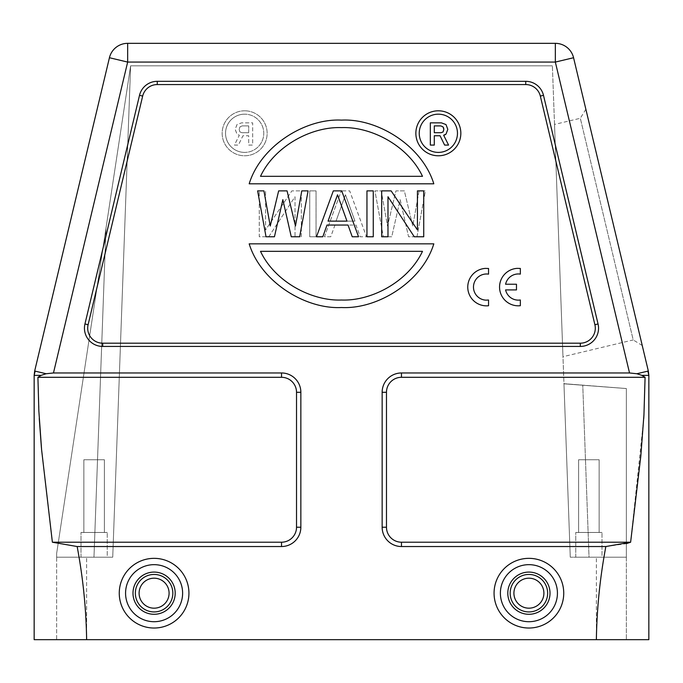 <?xml version="1.0" encoding="UTF-8"?>
<svg xmlns="http://www.w3.org/2000/svg" width="683" height="683" viewBox="0 0 683 683"><rect width="100%" height="100%" fill="white"/><g stroke="black" fill="none" stroke-linecap="round" stroke-linejoin="round"><path stroke-width="0.51" stroke-dasharray="3.42 2.56" d="M599.145 459.744L578.603 459.744L599.145 459.744L599.145 532.458L578.603 532.458L599.145 532.458L578.603 532.458L599.145 532.458L578.603 532.458L599.145 532.458L578.603 532.458L599.145 532.458L599.145 459.744L578.603 459.744L578.603 532.458L578.603 459.744L599.145 459.744L578.603 459.744L599.145 459.744L599.145 532.458L599.145 459.744L578.603 459.744L578.603 532.458L578.603 459.744L599.145 459.744M575.76 557.2L575.76 532.458L601.996 532.458L575.76 532.458L601.996 532.458L575.76 532.458L601.996 532.458L575.76 532.458L601.996 532.458L575.76 532.458L575.76 557.2L601.996 557.2L575.76 557.2L601.996 557.2L601.996 532.458L601.996 557.2L575.76 557.2L575.76 532.458L575.76 557.2L601.996 557.2L575.76 557.2L601.996 557.2L601.996 532.458L601.996 557.2L575.76 557.2M626.354 557.2L626.354 388.533L582.761 385.238L626.354 388.55L626.354 557.2L589.028 557.2L626.354 557.2L589.028 557.2L626.354 557.2L596.37 557.2L626.354 557.2L626.354 639.664L626.354 388.55L582.761 385.152L626.354 388.533L626.354 557.2M41.407 447.638L52.378 542.208L77.153 546.537C82.993 577.579 86.152 608.621 86.63 639.664L56.646 639.664L56.646 557.2L112.729 557.2L56.646 557.2L112.729 557.2L56.646 557.2L56.646 553.452L130.615 65.824L112.729 557.2L56.646 557.2L56.646 553.452L56.646 557.2L112.729 557.2L130.615 65.824L552.385 65.824L130.615 65.824L112.729 557.2L130.615 65.824L112.729 557.2L130.615 65.824L112.729 557.2L130.615 65.824L56.646 553.452L56.646 639.664L626.354 639.664L596.37 639.664L596.37 557.2L570.271 557.2L589.028 557.2L570.271 557.2L589.028 557.2L582.761 385.152L563.953 383.692L570.271 557.2L552.385 65.824L570.271 557.2L589.028 557.2L582.761 385.152L563.953 383.692L570.271 557.2L563.962 383.812L582.761 385.238L563.962 383.812L570.271 557.2L563.953 383.692M104.397 459.744L83.855 459.744L104.397 459.744L104.397 532.458L83.855 532.458L104.397 532.458L83.855 532.458L104.397 532.458L83.855 532.458L104.397 532.458L83.855 532.458L104.397 532.458L104.397 459.744L83.855 459.744L83.855 532.458L83.855 459.744L104.397 459.744L83.855 459.744L104.397 459.744L104.397 532.458L104.397 459.744L83.855 459.744L83.855 532.458L83.855 459.744L104.397 459.744M81.004 557.2L81.004 532.458L107.24 532.458L81.004 532.458L107.24 532.458L81.004 532.458L107.24 532.458L81.004 532.458L107.24 532.458L81.004 532.458L81.004 557.2L107.24 557.2L81.004 557.2L107.24 557.2L107.24 532.458L107.24 557.2L81.004 557.2L81.004 532.458L81.004 557.2L107.24 557.2L81.004 557.2L107.24 557.2L107.24 532.458L107.24 557.2L81.004 557.2M130.615 65.824L105.942 228.472L93.972 557.2L105.942 228.472L93.972 557.2L105.942 228.472L130.615 65.824M642.242 345.496L633.209 339.938L580.311 118.279L633.209 339.938L562.971 356.705L554.519 124.434L562.971 356.705M585.86 109.246L580.311 118.279L554.519 124.434M528.907 574.446A18.74 18.74 0 0 0 510.167 593.185A18.74 18.74 0 0 0 528.907 611.925A18.74 18.74 0 0 0 547.646 593.185A18.74 18.74 0 0 0 528.907 574.446A18.74 18.74 0 0 0 510.167 593.185A18.74 18.74 0 0 0 528.907 611.925A18.74 18.74 0 0 0 547.646 593.185A18.74 18.74 0 0 0 528.907 574.446A18.74 18.74 0 0 1 547.646 593.185A18.74 18.74 0 0 1 528.907 611.925A18.74 18.74 0 0 1 510.167 593.185A18.74 18.74 0 0 1 528.907 574.446A18.74 18.74 0 0 0 510.167 593.185A18.74 18.74 0 0 0 528.907 611.925A18.74 18.74 0 0 0 547.646 593.185A18.74 18.74 0 0 0 528.907 574.446A18.74 18.74 0 0 1 547.646 593.185A18.74 18.74 0 0 1 528.907 611.925A18.74 18.74 0 0 1 510.167 593.185A18.74 18.74 0 0 1 528.907 574.446M154.093 574.446A18.74 18.74 0 0 0 135.354 593.185A18.74 18.74 0 0 0 154.093 611.925A18.74 18.74 0 0 0 172.833 593.185A18.74 18.74 0 0 0 154.093 574.446A18.74 18.74 0 0 0 135.354 593.185A18.74 18.74 0 0 0 154.093 611.925A18.74 18.74 0 0 0 172.833 593.185A18.74 18.74 0 0 0 154.093 574.446A18.74 18.74 0 0 1 172.833 593.185A18.74 18.74 0 0 1 154.093 611.925A18.74 18.74 0 0 1 135.354 593.185A18.74 18.74 0 0 1 154.093 574.446A18.74 18.74 0 0 0 135.354 593.185A18.74 18.74 0 0 0 154.093 611.925A18.74 18.74 0 0 0 172.833 593.185A18.74 18.74 0 0 0 154.093 574.446A18.74 18.74 0 0 1 172.833 593.185A18.74 18.74 0 0 1 154.093 611.925A18.74 18.74 0 0 1 135.354 593.185A18.74 18.74 0 0 1 154.093 574.446M440.766 125.894L434.294 125.894L434.294 132.707L441.15 132.707M443.071 131.913L442.388 132.417M442.951 126.79L443.566 127.721M443.651 135.243L448.586 145.078L444.616 145.078L440.065 135.755L434.294 135.755L434.294 145.078L430.333 145.078L430.333 122.846M445.154 134.756L445.999 134.116M447.809 129.352L446.008 124.579L441.397 122.872M438.349 114.172A19.115 19.115 0 0 1 457.465 133.287A19.115 19.115 0 0 1 438.349 152.403A19.115 19.115 0 0 1 419.234 133.287A19.115 19.115 0 0 1 438.349 114.172M438.349 110.8A22.488 22.488 0 0 0 415.862 133.287A22.488 22.488 0 0 0 438.349 155.784A22.488 22.488 0 0 0 460.837 133.287A22.488 22.488 0 0 0 438.349 110.8M260.505 176.316C274.788 145.855 311.627 126.457 341.5 127.619C371.373 126.457 408.212 145.863 422.495 176.316L260.505 176.316L422.495 176.316C408.212 145.855 371.373 126.457 341.5 127.619C311.627 126.457 274.788 145.863 260.505 176.316L422.495 176.316C408.212 145.855 371.373 126.457 341.5 127.619C311.627 126.457 274.788 145.863 260.505 176.316M433.816 183.804C422.179 145.829 377.708 118.244 341.509 120.123C305.301 118.244 260.821 145.821 249.184 183.804L433.816 183.804C422.179 145.821 377.699 118.244 341.491 120.123C305.292 118.244 260.821 145.829 249.184 183.804L433.816 183.804L249.184 183.804C260.821 145.829 305.292 118.244 341.491 120.123C377.699 118.244 422.179 145.821 433.816 183.804M422.495 251.327C408.212 281.789 371.373 301.186 341.5 300.025C311.627 301.186 274.788 281.78 260.505 251.327L422.495 251.327L260.505 251.327C274.788 281.789 311.627 301.186 341.5 300.025C371.373 301.186 408.212 281.78 422.495 251.327L260.505 251.327C274.788 281.789 311.627 301.186 341.5 300.025C371.373 301.186 408.212 281.78 422.495 251.327M249.184 243.84C260.821 281.814 305.292 309.399 341.491 307.521C377.699 309.399 422.179 281.823 433.816 243.84L249.184 243.84C260.821 281.823 305.301 309.399 341.509 307.521C377.708 309.399 422.179 281.814 433.816 243.84L249.184 243.84L433.816 243.84C422.179 281.814 377.708 309.399 341.509 307.521C305.301 309.399 260.821 281.823 249.184 243.84M270.237 226.022L263.928 190.881L257.619 190.881L266.029 236.762L274.438 236.762L282.847 199.667L291.257 236.762L299.675 236.762L308.084 190.881L301.775 190.881L295.466 226.022L287.056 190.881L278.647 190.881L270.237 226.022M328.053 221.138L337.522 194.792L346.981 221.138L328.053 221.138M327.003 225.049L348.031 225.049L352.24 236.762L358.549 236.762L341.722 190.881L333.313 190.881L316.494 236.762L322.803 236.762L327.003 225.049M373.268 236.762L373.268 190.881L366.959 190.881L366.959 236.762L373.268 236.762M417.424 229.923L391.137 190.881L381.677 190.881L381.677 236.762L387.987 236.762L387.987 196.738L414.265 236.762L423.733 236.762L423.733 190.881L417.424 190.881L417.424 229.923M520.344 305.702A18.74 18.74 0 0 1 499.623 288.67A18.74 18.74 0 0 1 517.151 268.368L520.344 268.453L520.344 274.105A13.088 13.088 0 0 0 505.574 284.239L516.476 284.239L516.476 289.916L505.582 289.916A13.088 13.088 0 0 0 520.344 299.982L520.344 305.702M488.55 305.736A18.74 18.74 0 0 1 467.829 288.704A18.74 18.74 0 0 1 485.365 268.402L488.55 268.487L488.55 274.139A13.088 13.088 0 0 0 473.541 285.801A13.088 13.088 0 0 0 486.006 300.153L488.55 300.016L488.55 305.736M248.706 132.707L241.85 132.707L239.929 131.913L241.85 132.707L248.706 132.707L248.706 125.894L248.706 132.707M239.144 129.352L239.912 131.93L239.144 129.352L240.049 126.79L239.135 129.352M242.234 125.894L248.706 125.894L242.234 125.894L240.057 126.799L242.234 125.903M248.706 145.078L252.667 145.078L252.667 122.846L241.603 122.846L236.992 124.579L235.191 129.352L236.992 134.124L239.349 135.234L234.414 145.078L238.384 145.078L242.935 135.755L248.706 135.755L248.706 145.078L252.667 145.078L252.667 122.846L241.603 122.846L236.992 124.579L235.191 129.352L236.992 134.124L239.349 135.234L234.414 145.078L238.384 145.078L242.935 135.755L248.706 135.755L248.706 145.078M244.651 152.403A19.115 19.115 0 0 1 225.535 133.287A19.115 19.115 0 0 1 244.651 114.172A19.115 19.115 0 0 0 225.535 133.287A19.115 19.115 0 0 0 244.651 152.403A19.115 19.115 0 0 0 263.766 133.287A19.115 19.115 0 0 0 244.651 114.172A19.115 19.115 0 0 1 263.766 133.287A19.115 19.115 0 0 1 244.651 152.403M244.651 110.8A22.488 22.488 0 0 0 222.163 133.287A22.488 22.488 0 0 0 244.651 155.784A22.488 22.488 0 0 0 267.138 133.287A22.488 22.488 0 0 0 244.651 110.8A22.488 22.488 0 0 1 267.138 133.287A22.488 22.488 0 0 1 244.651 155.784A22.488 22.488 0 0 1 222.163 133.287A22.488 22.488 0 0 1 244.651 110.8M416.971 236.762L425.381 190.881L419.072 190.881L412.763 226.022L404.353 190.881L395.944 190.881L387.534 226.022L381.225 190.881L374.916 190.881L383.325 236.762L391.743 236.762L400.153 199.667L408.562 236.762L416.971 236.762L408.562 236.762L400.153 199.667L391.743 236.762L383.325 236.762L374.916 190.881L381.225 190.881L387.534 226.022L395.944 190.881L404.353 190.881L412.763 226.022L419.072 190.881L425.381 190.881L416.971 236.762M354.947 221.138L345.478 194.792L336.019 221.138L354.947 221.138L345.478 194.792L336.019 221.138L354.947 221.138M330.76 236.762L324.451 236.762L341.278 190.881L324.451 236.762L330.76 236.762L334.969 225.049L355.997 225.049L360.197 236.762L366.506 236.762L349.687 190.881L341.278 190.881L349.687 190.881L366.506 236.762L360.197 236.762L355.997 225.049L334.969 225.049L330.76 236.762M316.041 236.762L316.041 190.881L309.732 190.881L309.732 236.762L316.041 236.762L309.732 236.762L309.732 190.881L316.041 190.881L316.041 236.762M301.323 236.762L301.323 190.881L291.863 190.881L265.576 229.923L265.576 190.881L259.267 190.881L259.267 236.762L268.735 236.762L295.013 196.738L295.013 236.762L301.323 236.762L295.013 236.762L295.013 196.738L268.735 236.762L259.267 236.762L259.267 190.881L265.576 190.881L265.576 229.923L291.863 190.881L301.323 190.881L301.323 236.762M84.948 323.964L88.107 324.715L142.67 96.081L139.511 95.33A18.236 18.236 0 0 1 157.252 81.32L525.748 81.32A18.236 18.236 0 0 1 543.489 95.33L598.052 323.964A18.236 18.236 0 0 1 580.311 346.435L102.689 346.435A18.236 18.236 0 0 1 84.948 323.964L139.511 95.33M543.489 95.33L540.33 96.081A14.992 14.992 0 0 0 525.748 84.564L157.252 84.564A14.992 14.992 0 0 0 142.67 96.081M540.33 96.081L594.893 324.715L598.052 323.964M88.107 324.715A14.992 14.992 0 0 0 102.689 343.19L580.311 343.19A14.992 14.992 0 0 0 594.893 324.715M648.841 375.001L648.329 371.023L647.86 371.134L648.85 375.377L641.849 375.36L645.085 377.298L401.467 377.298A14.992 14.992 0 0 0 386.476 392.29L386.476 527.216A14.992 14.992 0 0 0 401.467 542.208L630.622 542.208L643.736 418.542M648.841 375.377L648.841 639.664L596.37 639.664C596.848 608.621 600.007 577.579 605.847 546.537L401.467 546.537A19.32 19.32 0 0 1 382.147 527.216L382.147 392.29A19.32 19.32 0 0 1 401.467 372.969L629.53 372.969L555.339 62.076L573.566 57.731M641.849 375.36L636.855 373.738L629.53 372.969M52.378 542.208L281.533 542.208A14.992 14.992 0 0 0 296.524 527.216L296.524 392.29A14.992 14.992 0 0 0 281.533 377.298L37.915 377.298L39.264 418.542M37.915 377.298L41.151 375.36L46.137 373.738L53.47 372.969L281.533 372.969A19.32 19.32 0 0 1 300.853 392.29L300.853 527.216A19.32 19.32 0 0 1 281.533 546.537L77.153 546.537M35.14 371.134L34.671 371.023L34.159 375.377L35.14 371.134L46.137 373.738M34.159 375.377L34.167 374.788M109.434 57.731L127.661 62.076L555.339 62.076L555.339 43.336L127.661 43.336A18.74 18.74 0 0 0 109.434 57.731L34.671 371.023M636.855 373.738L647.86 371.134M605.847 546.537L626.354 543.651M643.941 414.957L645.085 377.298M86.63 639.664L86.63 557.2L86.63 639.664L596.37 639.664L34.159 639.664L34.159 586.808M596.37 639.664L596.37 557.2L570.271 557.2L563.962 383.812L570.271 557.2M528.907 572.081A21.105 21.105 0 0 0 507.802 593.185A21.105 21.105 0 0 0 528.907 614.29A21.105 21.105 0 0 0 550.011 593.185A21.105 21.105 0 0 0 528.907 572.081M528.907 621.709A28.524 28.524 0 0 1 500.383 593.185A28.524 28.524 0 0 1 528.907 564.662A28.524 28.524 0 0 1 557.43 593.185A28.524 28.524 0 0 1 528.907 621.709M528.907 578.194A14.992 14.992 0 0 0 513.915 593.185A14.992 14.992 0 0 0 528.907 608.177A14.992 14.992 0 0 0 543.899 593.185A14.992 14.992 0 0 0 528.907 578.194M528.907 558.352A34.833 34.833 0 0 1 563.74 593.185A34.833 34.833 0 0 1 528.907 628.019A34.833 34.833 0 0 1 494.065 593.185A34.833 34.833 0 0 1 528.907 558.352M154.093 572.081A21.105 21.105 0 0 0 132.989 593.185A21.105 21.105 0 0 0 154.093 614.29A21.105 21.105 0 0 0 175.198 593.185A21.105 21.105 0 0 0 154.093 572.081M154.093 621.709A28.524 28.524 0 0 1 125.57 593.185A28.524 28.524 0 0 1 154.093 564.662A28.524 28.524 0 0 1 182.617 593.185A28.524 28.524 0 0 1 154.093 621.709M154.093 578.194A14.992 14.992 0 0 0 139.101 593.185A14.992 14.992 0 0 0 154.093 608.177A14.992 14.992 0 0 0 169.085 593.185A14.992 14.992 0 0 0 154.093 578.194M154.093 558.352A34.833 34.833 0 0 1 188.935 593.185A34.833 34.833 0 0 1 154.093 628.019A34.833 34.833 0 0 1 119.26 593.185A34.833 34.833 0 0 1 154.093 558.352M157.252 84.564L157.252 81.32M525.748 81.32L525.748 84.564M580.311 343.19L580.311 346.435M102.689 346.435L102.689 343.19M382.147 392.29L386.476 392.29M386.476 527.216L382.147 527.216M401.467 377.298L401.467 372.969M281.533 372.969L281.533 377.298M296.524 392.29L300.853 392.29M300.853 527.216L296.524 527.216M281.533 542.208L281.533 546.537M127.661 43.336L127.661 62.076L53.47 372.969M401.467 546.537L401.467 542.208"/><path stroke-width="1.02" d="M642.242 345.496L585.86 109.246L642.242 345.496M528.907 611.925A18.74 18.74 0 0 1 510.167 593.185A18.74 18.74 0 0 1 528.907 574.446A18.74 18.74 0 0 1 547.646 593.185A18.74 18.74 0 0 1 528.907 611.925M154.093 611.925A18.74 18.74 0 0 1 135.354 593.185A18.74 18.74 0 0 1 154.093 574.446A18.74 18.74 0 0 1 172.833 593.185A18.74 18.74 0 0 1 154.093 611.925M440.766 125.903L442.943 126.799L440.766 125.903L434.294 125.894L434.294 132.707L441.15 132.707L443.071 131.913L441.15 132.707M443.566 127.721L443.865 129.352L443.088 131.93L443.856 129.352L442.951 126.79M434.294 145.078L430.333 145.078L430.333 122.846L441.397 122.846L446.008 124.579L447.809 129.352L446.008 134.124L443.651 135.234L448.586 145.078L444.616 145.078L440.065 135.755L434.294 135.755L434.294 145.078M443.651 135.234L445.154 134.756M446.008 134.124L447.809 129.352M430.333 122.846L441.397 122.846M438.349 152.403A19.115 19.115 0 0 0 457.465 133.287A19.115 19.115 0 0 0 438.349 114.172A19.115 19.115 0 0 0 419.234 133.287A19.115 19.115 0 0 0 438.349 152.403M438.349 110.8A22.488 22.488 0 0 1 460.837 133.287A22.488 22.488 0 0 1 438.349 155.784A22.488 22.488 0 0 1 415.862 133.287A22.488 22.488 0 0 1 438.349 110.8M422.495 176.316L260.505 176.316C274.788 145.855 311.627 126.457 341.5 127.619C371.373 126.457 408.212 145.863 422.495 176.316M249.184 183.804C260.821 145.821 305.301 118.244 341.509 120.123C377.708 118.244 422.179 145.829 433.816 183.804L249.184 183.804M260.505 251.327L422.495 251.327C408.212 281.789 371.373 301.186 341.5 300.025C311.627 301.186 274.788 281.78 260.505 251.327M433.816 243.84C422.179 281.823 377.699 309.399 341.491 307.521C305.292 309.399 260.821 281.814 249.184 243.84L433.816 243.84M266.029 236.762L257.619 190.881L263.928 190.881L270.237 226.022L278.647 190.881L287.056 190.881L295.466 226.022L301.775 190.881L308.084 190.881L299.675 236.762L291.257 236.762L282.847 199.667L274.438 236.762L266.029 236.762M337.522 194.792L328.053 221.138L346.981 221.138L337.522 194.792M352.24 236.762L358.549 236.762L341.722 190.881L333.313 190.881L316.494 236.762L322.803 236.762L327.003 225.049L348.031 225.049L352.24 236.762M366.959 236.762L366.959 190.881L373.268 190.881L373.268 236.762L366.959 236.762M381.677 236.762L381.677 190.881L391.137 190.881L417.424 229.923L417.424 190.881L423.733 190.881L423.733 236.762L414.265 236.762L387.987 196.738L387.987 236.762L381.677 236.762M580.311 343.19L102.689 343.19A14.992 14.992 0 0 1 88.107 324.715L142.67 96.081A14.992 14.992 0 0 1 157.252 84.564L525.748 84.564A14.992 14.992 0 0 1 540.33 96.081L594.893 324.715A14.992 14.992 0 0 1 580.311 343.19L580.311 346.435L102.689 346.435A18.236 18.236 0 0 1 84.948 323.964L139.511 95.33L142.67 96.081M580.311 346.435A18.236 18.236 0 0 0 598.052 323.964L594.893 324.715M540.33 96.081L543.489 95.33L598.052 323.964M543.489 95.33A18.236 18.236 0 0 0 525.748 81.32L157.252 81.32A18.236 18.236 0 0 0 139.511 95.33M630.622 542.208L401.467 542.208A14.992 14.992 0 0 1 386.476 527.216L386.476 392.29A14.992 14.992 0 0 1 401.467 377.298L645.085 377.298L643.958 414.632L640.825 455.996L630.622 542.208L605.847 546.537L401.467 546.537A19.32 19.32 0 0 1 382.147 527.216L382.147 392.29A19.32 19.32 0 0 1 401.467 372.969L629.53 372.969L636.855 373.738L641.849 375.36L648.85 375.385L647.86 371.134L636.863 373.738M645.085 377.298L641.849 375.36M39.264 418.542L41.407 447.638M53.47 372.969L46.145 373.738L34.671 371.023L35.14 371.134L34.15 375.377L34.671 371.023L109.434 57.731A18.74 18.74 0 0 1 127.661 43.336L555.339 43.336A18.74 18.74 0 0 1 573.566 57.731A18.74 18.74 0 0 0 555.339 43.336L555.339 62.076L127.661 62.076L109.434 57.731A18.74 18.74 0 0 1 127.661 43.336L127.661 62.076L53.47 372.969L281.533 372.969A19.32 19.32 0 0 1 300.853 392.29L300.853 527.216A19.32 19.32 0 0 1 281.533 546.537L77.153 546.537L52.386 542.217L281.533 542.208A14.992 14.992 0 0 0 296.524 527.216L296.524 392.29A14.992 14.992 0 0 0 281.533 377.298L37.915 377.298L38.863 411.149L41.586 449.619L52.378 542.208M37.915 377.298L41.151 375.36L34.15 375.377L41.151 375.36L46.145 373.738M647.86 371.134L648.329 371.023L573.566 57.731L648.329 371.023L648.85 375.377L648.841 639.664L86.63 639.664C86.152 608.621 82.993 577.579 77.153 546.537M626.354 543.651L630.341 542.319M643.736 418.542L643.941 414.957M34.159 586.808L34.159 375.505M34.159 375.377L34.159 639.664L86.63 639.664M605.847 546.537C600.007 577.579 596.848 608.621 596.37 639.664M485.365 268.402L488.55 268.487L488.55 274.139A13.088 13.088 0 0 0 473.541 285.801A13.088 13.088 0 0 0 486.006 300.153L488.55 300.016L488.55 305.736A18.74 18.74 0 0 1 467.829 288.704A18.74 18.74 0 0 1 485.365 268.402M517.151 268.368L520.344 268.453L520.344 274.105A13.088 13.088 0 0 0 505.574 284.239L516.476 284.239L516.476 289.916L505.582 289.916A13.088 13.088 0 0 0 520.344 299.982L520.344 305.702A18.74 18.74 0 0 1 499.623 288.67A18.74 18.74 0 0 1 517.151 268.368M528.907 614.29A21.105 21.105 0 0 1 507.802 593.185A21.105 21.105 0 0 1 528.907 572.081A21.105 21.105 0 0 1 550.011 593.185A21.105 21.105 0 0 1 528.907 614.29M528.907 564.662A28.524 28.524 0 0 0 500.383 593.185A28.524 28.524 0 0 0 528.907 621.709A28.524 28.524 0 0 0 557.43 593.185A28.524 28.524 0 0 0 528.907 564.662M528.907 608.177A14.992 14.992 0 0 1 513.915 593.185A14.992 14.992 0 0 1 528.907 578.194A14.992 14.992 0 0 1 543.899 593.185A14.992 14.992 0 0 1 528.907 608.177M528.907 628.027A34.842 34.842 0 0 0 563.74 593.185A34.842 34.842 0 0 0 528.907 558.344A34.842 34.842 0 0 0 494.065 593.185A34.842 34.842 0 0 0 528.907 628.027M154.093 614.29A21.105 21.105 0 0 1 132.989 593.185A21.105 21.105 0 0 1 154.093 572.081A21.105 21.105 0 0 1 175.198 593.185A21.105 21.105 0 0 1 154.093 614.29M154.093 564.662A28.524 28.524 0 0 0 125.57 593.185A28.524 28.524 0 0 0 154.093 621.709A28.524 28.524 0 0 0 182.617 593.185A28.524 28.524 0 0 0 154.093 564.662M154.093 608.177A14.992 14.992 0 0 1 139.101 593.185A14.992 14.992 0 0 1 154.093 578.194A14.992 14.992 0 0 1 169.085 593.185A14.992 14.992 0 0 1 154.093 608.177M154.093 628.027A34.842 34.842 0 0 0 188.935 593.185A34.842 34.842 0 0 0 154.093 558.344A34.842 34.842 0 0 0 119.26 593.185A34.842 34.842 0 0 0 154.093 628.027M102.689 343.19L102.689 346.435M525.748 84.564L525.748 81.32M157.252 81.32L157.252 84.564M88.107 324.715L84.948 323.964M401.467 542.208L401.467 546.537M386.476 392.29L382.147 392.29M382.147 527.216L386.476 527.216M401.467 372.969L401.467 377.298M300.853 392.29L296.524 392.29M281.533 377.298L281.533 372.969M296.524 527.216L300.853 527.216M281.533 546.537L281.533 542.208M555.339 43.336A18.74 18.74 0 0 1 573.566 57.731L555.339 62.076L629.53 372.969"/></g></svg>
